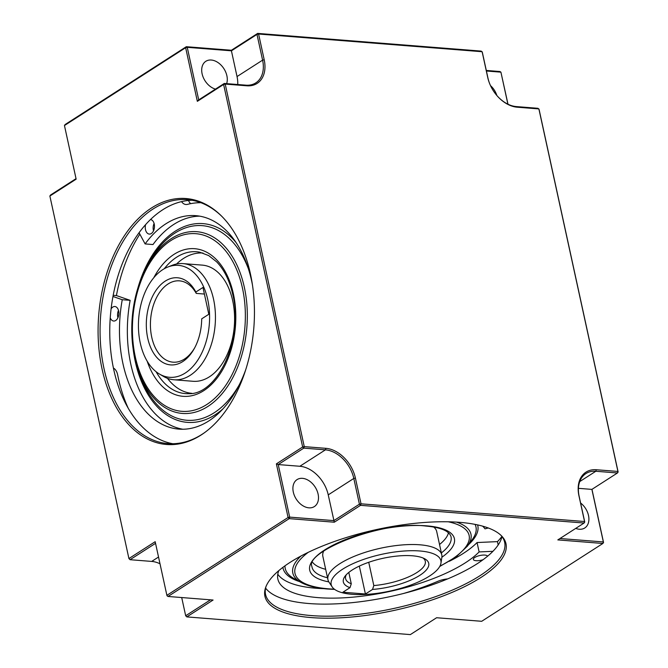 <?xml version="1.0" encoding="UTF-8"?>
<svg xmlns="http://www.w3.org/2000/svg" width="668" height="668" viewBox="0 0 668 668"><rect width="100%" height="100%" fill="white"/><g stroke="black" fill="none" stroke-linecap="round" stroke-linejoin="round"><path stroke-width="1" d="M293.31 492.107A16.024 11.214 57.3 0 0 314.361 506.569A16.024 11.214 57.3 0 0 318.093 494.07A16.024 11.214 57.3 0 0 297.043 479.607A16.024 11.214 57.3 0 0 293.31 492.107M226.636 83.65A16.024 11.214 57.3 0 0 226.886 75.76A16.024 11.214 57.3 0 0 205.836 61.297A16.024 11.214 57.3 0 0 202.103 73.797A16.024 11.214 57.3 0 0 215.463 89.12M575.749 528.388A16.024 11.214 57.3 0 0 584.759 527.979A16.024 11.214 57.3 0 0 588.5 515.479A16.024 11.214 57.3 0 0 580.601 502.996M172.82 443.736A122.353 77.187 94.5 0 1 128.273 408.323A122.353 77.187 94.5 0 1 113.418 368.06A122.353 77.187 94.5 0 1 110.245 317.809A7.281 4.592 -85.5 0 0 113.694 321.032A7.281 4.592 -85.5 0 0 118.645 310.962A7.281 4.592 -85.5 0 0 114.846 306.512A7.281 4.592 -85.5 0 0 111.088 308.892A122.353 77.187 94.5 0 1 112.967 296.483A122.353 77.187 94.5 0 1 139.069 232.714A122.353 77.187 94.5 0 1 145.574 224.657A7.281 4.592 -85.5 0 0 145.49 229.633A7.281 4.592 -85.5 0 0 149.29 234.084A7.281 4.592 -85.5 0 0 154.241 224.014A7.281 4.592 -85.5 0 0 150.467 219.563A122.353 77.187 94.5 0 1 162.75 209.76A122.353 77.187 94.5 0 1 181.554 201.619A122.353 77.187 94.5 0 1 192.1 200.266M154.099 223.446A7.281 4.592 -85.5 0 0 153.373 230.26A7.281 4.592 -85.5 0 0 153.515 230.827M118.503 310.395A7.281 4.592 -85.5 0 0 117.777 317.208A7.281 4.592 -85.5 0 0 117.919 317.776M474.831 557.446A7.281 2.447 167.7 0 0 473.353 559.442A7.281 2.447 167.7 0 0 483.047 559.717A122.353 41.04 167.7 0 0 487.548 556.227A7.281 2.447 167.7 0 0 482.363 555.125A7.281 2.447 167.7 0 0 474.831 557.446M323.696 551.033A58.266 19.547 167.7 0 0 322.853 556.369L327.938 579.699A58.266 19.547 167.7 0 0 328.957 582.07L332.163 586.896A56.145 18.829 -12.3 0 1 342.609 569.211A56.145 18.829 -12.3 0 1 405.351 550.933A56.145 18.829 -12.3 0 1 440.947 563.174A56.145 18.829 -12.3 0 1 429.457 576.092A56.145 18.829 -12.3 0 1 373.554 593.777A56.145 18.829 -12.3 0 1 332.163 586.896M440.947 563.174L441.849 557.454A58.266 19.547 167.7 0 0 441.79 554.874A58.266 19.547 167.7 0 0 401.401 545.013A58.266 19.547 167.7 0 0 339.795 563.717A58.266 19.547 167.7 0 0 327.938 579.699M312.649 562.381A70.382 23.605 167.7 0 0 325.675 569.311M162.742 269.655A56.145 35.421 -85.5 0 0 138.476 322.644A56.145 35.421 -85.5 0 0 159.335 373.971A56.145 35.421 -85.5 0 0 185.278 373.011A56.145 35.421 -85.5 0 0 208.499 303.506A56.145 35.421 -85.5 0 0 167.793 267.041A56.145 35.421 -85.5 0 0 162.742 269.655M167.793 267.041L172.068 265.346A58.266 36.757 94.5 0 1 183.115 263.609A58.266 36.757 94.5 0 1 215.271 311.647A58.266 36.757 94.5 0 1 190.213 375.316A58.266 36.757 94.5 0 1 173.922 379.775A58.266 36.757 94.5 0 1 163.284 376.309L159.335 373.971M183.115 263.609L202.27 265.121A58.266 36.757 94.5 0 1 234.418 313.158A58.266 36.757 94.5 0 1 209.368 376.835A58.266 36.757 94.5 0 1 193.077 381.286L173.922 379.775M176.527 264.019A70.382 44.397 94.5 0 1 183.55 258.424A70.382 44.397 94.5 0 1 202.972 253.03M204.65 432.58A122.353 77.187 94.5 0 1 202.17 434.242A122.353 77.187 94.5 0 1 167.96 443.594A122.353 77.187 94.5 0 1 100.442 342.717A122.353 77.187 94.5 0 1 153.064 209A122.353 77.187 94.5 0 1 187.274 199.648A122.353 77.187 94.5 0 1 221.768 216.298M145.574 224.657A122.353 77.187 94.5 0 1 150.467 219.563M110.245 317.809A122.353 77.187 94.5 0 1 111.088 308.892M151.511 207.965A123.363 77.822 -85.5 0 0 102.095 369.137A123.363 77.822 -85.5 0 0 201.026 435.06A123.363 77.822 -85.5 0 0 204.082 432.981A123.363 77.822 -85.5 0 0 253.848 327.654A123.363 77.822 -85.5 0 0 221.283 215.806A123.363 77.822 -85.5 0 0 151.511 207.965M265.597 588.099A122.353 41.04 167.7 0 0 403.639 593.451A122.353 41.04 167.7 0 0 447.644 578.905A122.353 41.04 167.7 0 0 477.111 563.784A122.353 41.04 167.7 0 0 483.047 559.717M500.925 535.277A122.353 41.04 -12.3 0 1 504.649 542.291A122.353 41.04 -12.3 0 1 479.741 575.849A122.353 41.04 -12.3 0 1 350.383 615.136A122.353 41.04 -12.3 0 1 265.555 594.428A122.353 41.04 -12.3 0 1 266.014 586.496M480.868 577.519A123.363 41.383 167.7 0 0 501.593 535.936A123.363 41.383 167.7 0 0 408.315 524.088A123.363 41.383 167.7 0 0 290.029 562.414A123.363 41.383 167.7 0 0 265.68 587.372A123.363 41.383 167.7 0 0 338.676 617.917A123.363 41.383 167.7 0 0 480.868 577.519M194.797 347.627A40.781 25.726 94.5 0 1 184.452 359.05A40.781 25.726 94.5 0 1 173.045 362.173A40.781 25.726 94.5 0 1 150.542 328.547A40.781 25.726 94.5 0 1 168.077 283.975A40.781 25.726 94.5 0 1 179.483 280.852A40.781 25.726 94.5 0 1 196.242 293.394L195.858 292.025L202.963 287.457L208.808 314.269L201.703 318.836A43.696 27.563 -85.5 0 1 194.346 348.462A43.696 27.563 -85.5 0 1 182.781 361.555A43.696 27.563 -85.5 0 1 147.737 338.2A43.696 27.563 -85.5 0 1 165.238 281.111A43.696 27.563 -85.5 0 1 195.858 292.025M204.4 294.045L196.242 293.394M423.053 558.014A40.781 13.677 -12.3 0 1 425.299 561.279A40.781 13.677 -12.3 0 1 416.999 572.468A40.781 13.677 -12.3 0 1 373.813 585.569L372.535 589.443A43.696 14.654 167.7 0 0 419.838 575.323A43.696 14.654 167.7 0 0 424.823 558.849A43.696 14.654 167.7 0 0 352.236 569.971A43.696 14.654 167.7 0 0 345.022 576.25A43.696 14.654 167.7 0 0 349.999 587.665L351.276 583.782A40.781 13.677 -12.3 0 1 345.598 578.655A40.781 13.677 -12.3 0 1 346.283 574.747M368.736 562.289L373.813 585.569M351.276 583.782L348.805 572.426M372.535 589.443L365.421 594.011L359.334 566.088M365.421 594.011L342.893 592.224L349.999 587.665M449.347 561.27A107.064 35.913 167.7 0 0 477.069 542.541L479.115 551.927A107.064 35.913 -12.3 0 1 365.454 595.739A107.064 35.913 -12.3 0 1 277.863 579.106A107.064 35.913 -12.3 0 1 278.832 570.597M482.647 526.159A107.064 35.913 -12.3 0 1 485.001 528.847L488.258 527.979M277.779 574.204A107.064 35.913 167.7 0 0 323.729 588.658M403.639 593.451A126.728 42.51 167.7 0 0 437.966 581.269A11.657 3.908 -12.3 0 1 447.644 578.905M477.069 542.541L497.451 541.623L498.178 544.954M487.548 556.227A122.353 41.04 167.7 0 0 492.926 551.309L479.115 551.927M492.926 551.309A122.353 41.04 167.7 0 0 501.969 536.554M497.451 541.623A129.642 43.487 167.7 0 0 501.902 536.471M113.418 368.06A11.657 7.348 94.5 0 1 117.668 374.907A126.728 79.943 -85.5 0 0 128.273 408.323M200.876 202.705A126.728 79.943 -85.5 0 0 187.491 204.366A11.657 7.348 94.5 0 1 185.921 204.508A11.657 7.348 94.5 0 1 181.554 201.619M139.069 232.714L145.106 243.92A107.064 67.535 94.5 0 1 195.757 215.655A107.064 67.535 94.5 0 1 252.429 284.777M245.699 369.78A107.064 67.535 94.5 0 1 178.857 429.115A107.064 67.535 94.5 0 1 122.261 299.723L112.967 296.483M199.682 216.156A107.064 67.535 -85.5 0 0 152.989 244.546L145.106 243.92M113.184 295.306L116.424 295.565L130.143 300.341A107.064 67.535 -85.5 0 0 182.815 429.24M130.143 300.341L122.261 299.723M114.378 368.703L113.535 368.636M188.493 200.475A11.657 7.348 -85.5 0 0 190.639 203.656M116.424 295.565A129.642 81.78 94.5 0 1 139.854 234.159M490.437 85.479A29.133 20.382 -122.7 0 1 487.932 77.981L482.321 52.246L481.185 51.102L257.656 33.4L256.988 34.402L258.591 34.026L482.121 51.72L487.732 77.463A30.294 21.201 57.3 0 0 490.387 85.37A30.294 21.201 57.3 0 0 497.017 95.699A30.294 21.201 57.3 0 0 517.249 107.206L538.884 108.917L617.925 471.449L617.457 472.977L591.89 489.394L603.346 541.948L602.878 543.476L481.686 621.298L436.613 617.733L410.344 634.6L186.815 616.898L213.084 600.031L168.019 596.466L289.219 518.635L334.284 522.209L360.553 505.334L584.082 523.036L557.813 539.903L602.878 543.476L603.546 542.474L591.965 489.343M486.413 71.008L500.916 72.161L499.981 71.534L486.296 70.449M231.387 50.267L231.42 50.818L256.988 34.402L262.599 60.145A29.133 20.382 -122.7 0 1 255.811 82.874A29.133 20.382 -122.7 0 1 245.916 85.17L224.281 83.458L223.613 84.46L225.216 84.085L246.851 85.796A30.294 21.201 57.3 0 0 264.202 59.761L258.591 34.026L257.656 33.4L231.387 50.267L186.314 46.702L65.122 124.524L64.454 125.526L185.646 47.704L197.344 101.336L223.613 84.46L302.654 446.992L276.385 463.868L288.083 517.491L166.883 595.322L155.185 541.69L128.916 558.557L49.875 196.025L76.144 179.158L64.454 125.526M507.997 104.233L500.916 72.161L507.897 104.183M618.125 471.975L617.925 471.449L596.299 469.738A30.294 21.201 57.3 0 0 578.939 495.773L584.55 521.516L584.082 523.036L584.75 522.034L579.139 496.291A29.133 20.382 -122.7 0 1 585.936 473.562A29.133 20.382 -122.7 0 1 595.831 471.257L617.457 472.977L618.125 471.975L539.084 109.443L537.949 108.299L516.314 106.579A29.133 20.382 -122.7 0 1 496.942 95.608M117.651 374.823A129.642 81.78 94.5 0 1 117.501 374.155M191.866 393.343A70.382 44.397 94.5 0 1 167.476 378.33M439.527 544.487A70.382 23.605 167.7 0 0 448.478 532.763M441.79 554.874L436.705 531.544A58.266 19.547 167.7 0 0 433.716 527.044M210.487 599.831L185.679 615.754L186.815 616.898L185.679 615.754L181.704 597.551M276.385 463.868L278.222 464.561L303.79 448.136L304.257 446.616L302.654 446.992L303.79 448.136L325.425 449.848A29.133 20.382 -122.7 0 1 353.806 478.447L359.417 504.19L360.553 505.334L361.021 503.814L584.55 521.516L584.75 522.034M334.284 522.209L328.238 494.871A29.133 20.382 57.3 0 0 299.857 466.272L278.222 464.561L289.678 517.115L288.083 517.491L289.219 518.635L289.678 517.115L333.85 520.614L359.417 504.19L361.021 503.814L355.409 478.071A30.294 21.201 57.3 0 0 325.892 448.328L304.257 446.616L225.216 84.085L224.281 83.458L198.713 99.883L187.249 47.328L231.42 50.818L237.031 76.561A29.133 20.382 57.3 0 1 237.741 84.527M167.083 595.839L168.019 596.466L167.083 595.839M559.976 538.517L603.346 541.948L603.546 542.474M160.003 563.767A29.133 20.382 57.3 0 0 151.686 561.421L130.051 559.7L128.916 558.557L130.051 559.7L155.544 543.335M76.035 178.657L50.543 195.023L49.875 196.025M185.646 47.704L187.249 47.328L186.314 46.702L185.646 47.704M198.713 99.883L197.344 101.336M496.85 95.507A16.024 11.214 57.3 0 0 490.496 85.604M591.89 489.394L578.421 488.325M308.265 552.319A89.103 29.885 167.7 0 0 328.489 588.817A89.103 29.885 167.7 0 0 334.317 589.143M300.901 556.06A91.165 30.578 167.7 0 0 300.976 582.413L293.953 578.513A97.612 32.74 167.7 0 1 284.969 565.838M441.373 552.937A71.142 23.864 167.7 0 0 450.842 536.095L449.748 534.074L447.184 531.77C442.942 528.839 435.795 526.935 425.758 526.05C381.846 520.28 304.783 551.877 311.889 566.389A71.142 23.864 167.7 0 0 327.512 577.762M441.882 557.237A74.039 24.833 167.7 0 0 426.576 525.833A74.039 24.833 167.7 0 0 324.79 549.881A74.039 24.833 167.7 0 0 328.84 581.886M153.765 277.763A74.039 46.71 94.5 0 1 233.399 293.928A74.039 46.71 94.5 0 1 203.74 390.663A74.039 46.71 94.5 0 1 147.16 361.171M164.253 268.745A71.142 44.881 94.5 0 1 176.661 257.188A71.142 44.881 94.5 0 1 199.724 252.187L208.7 255.594L216.599 261.806C224.231 269.705 229.633 280.677 232.806 294.722C244.004 338.918 217.325 395.231 188.526 393.669A71.142 44.881 94.5 0 1 156.103 371.734M134.719 357.656A91.165 57.506 94.5 0 1 147.119 265.964A91.165 57.506 94.5 0 1 171.25 238.651A91.165 57.506 94.5 0 1 244.354 287.365A91.165 57.506 94.5 0 1 207.84 406.47A91.165 57.506 94.5 0 1 138.744 371.784A91.165 57.506 94.5 0 1 134.736 357.756M206.763 404.524A89.103 56.212 94.5 0 1 135.312 356.912A89.103 56.212 94.5 0 1 171 240.497A89.103 56.212 94.5 0 1 242.451 288.108A89.103 56.212 94.5 0 1 206.763 404.524M456.528 522.125A91.165 30.578 167.7 0 1 467.441 546.123L472.201 539.652A97.612 32.74 167.7 0 0 475.09 524.388M468.485 544.704A99.674 33.433 167.7 0 0 477.612 524.906M239.236 384.851A97.612 61.581 94.5 0 1 214.127 412.807A97.612 61.581 94.5 0 1 140.138 375.658L134.719 357.706C128.381 324.865 132.514 294.287 147.119 265.964L149.106 262.349A97.612 61.581 94.5 0 1 174.941 233.107A97.612 61.581 94.5 0 1 248.421 268.87M222.962 408.849A99.674 62.875 94.5 0 1 215.196 414.753A99.674 62.875 94.5 0 1 135.27 361.488A99.674 62.875 94.5 0 1 133.157 349.08M138.034 287.499A99.674 62.875 94.5 0 1 236.121 242.609M282.898 567.357A99.674 33.433 167.7 0 0 299.439 581.561M439.928 566.122A89.103 29.885 167.7 0 0 448.278 521.791M237.031 76.561L262.599 60.145L264.202 59.761M487.732 77.463L487.932 77.981M245.916 85.17L246.851 85.796M517.249 107.206L516.314 106.579M299.857 466.272L325.425 449.848L325.892 448.328M596.299 469.738L595.831 471.257L579.724 481.603M328.238 494.871L353.806 478.447L355.409 478.071M578.939 495.773L579.139 496.291M151.686 561.421L158.533 557.02M334.668 589.41L327.679 589.034C316.365 588.149 307.464 585.945 300.976 582.413M467.441 546.123L456.469 556.561L439.711 566.506"/></g></svg>
